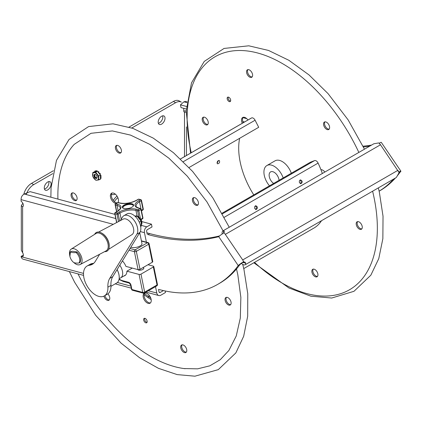 <?xml version="1.0" encoding="UTF-8"?>
<svg xmlns="http://www.w3.org/2000/svg" width="422" height="422" viewBox="0 0 422 422"><rect width="100%" height="100%" fill="white"/><g stroke="black" fill="none" stroke-linecap="round" stroke-linejoin="round"><path stroke-width="0.63" d="M22.793 206.706L22.624 206.801A3.223 1.862 -120 0 0 22.709 206.759A3.223 1.862 -120 0 0 23.205 204.174A3.223 1.862 -120 0 0 21.1 201.336L21.1 199.632C21.053 197.164 22.097 195.291 24.233 194.014L30.099 191.646L114.937 214.381M23.379 255.178A3.223 1.862 -120 0 1 23.289 255.131L21.1 256.391A3.223 1.862 -120 0 0 22.709 256.55A3.223 1.862 -120 0 0 22.624 252.683L22.624 206.801L21.311 205.651L22.841 203.272M141.792 221.576L151.466 224.166L152.031 226.936L147.373 229.626A1.382 0.976 105 0 0 146.65 231.425L147.252 234.379M151.466 224.166L146.803 226.857A4.478 3.165 -75 0 0 144.461 232.686L146.402 242.17M83.567 275.381L23.168 259.198A4.478 3.165 105 0 1 21.163 256.703L21.1 256.391M155.502 286.643L156.81 293.047A4.478 3.165 -75 0 0 158.82 295.542A4.478 3.165 -75 0 0 160.798 295.226L165.456 292.536L165.134 290.953M158.503 289.35L158.999 291.787A1.382 0.976 105 0 0 159.621 292.557A1.382 0.976 105 0 0 160.228 292.457L163.456 290.589M21.311 205.651L21.311 250.183L22.624 252.683M186.324 109.024L181.027 107.605L180.458 104.841L183.913 101.823L185.585 101.422L187.02 101.807M244.502 121.995L242.792 121.541M186.519 106.46L180.458 104.841M183.744 110.923L186.218 110.886M186.445 112.22L184.319 112.125M184.672 112.421L184.493 112.22A3.223 1.862 -60 0 1 184.403 112.178A3.223 1.862 -60 0 1 183.739 110.701L183.739 108.333M158.355 123.293A4.832 2.79 120 0 0 162.834 116.952A4.832 2.79 120 0 0 162.665 115.828M165.023 118.218A4.832 2.79 -60 0 1 162.913 123.082A4.832 2.79 -60 0 1 159.189 124.374A4.832 2.79 -60 0 1 158.187 122.164A4.832 2.79 -60 0 1 160.297 117.3A4.832 2.79 -60 0 1 164.021 116.003A4.832 2.79 -60 0 1 165.023 118.218M44.447 189.056A4.832 2.79 120 0 0 48.926 182.721A4.832 2.79 120 0 0 48.757 181.592M51.115 183.981A4.832 2.79 -60 0 1 49.005 188.845A4.832 2.79 -60 0 1 45.281 190.143A4.832 2.79 -60 0 1 44.278 187.927A4.832 2.79 -60 0 1 46.388 183.064A4.832 2.79 -60 0 1 50.112 181.771A4.832 2.79 -60 0 1 51.115 183.981M175.599 102.715A11.505 6.641 -60 0 1 181.355 102.145L179.165 100.884A11.505 6.641 120 0 0 173.41 101.454L175.599 102.715L131.822 127.993M26.254 194.558A11.505 6.641 -60 0 1 33.702 184.641L31.513 183.375L53.415 170.731M129.026 127.08L173.41 101.454M33.702 184.641L52.808 173.611M31.513 183.375A11.505 6.641 120 0 0 23.796 194.247M29.355 260.854A11.505 6.641 -60 0 1 28.459 260.617M159.236 289.55A184.757 106.671 -120 0 0 217.799 284.317A184.757 106.671 -120 0 0 238.208 265.565L218.712 236.61A4.816 0.501 145.8 0 1 224.198 232.738L242.708 259.931L397.888 170.34A4.816 2.78 60 0 1 398.816 172.15L380.491 144.783A4.816 2.78 60 0 0 379.188 143.316A4.816 2.78 -120 0 0 378.692 142.937L373.845 143.775A4.816 2.78 -120 0 0 373.755 143.823L223.074 230.813A4.816 2.78 60 0 1 223.169 230.765L224.383 231.335L223.512 232.527A4.816 2.78 60 0 1 223.966 232.87M217.799 284.317L219.503 283.336A184.757 106.671 -120 0 0 239.907 264.583L243.636 261.74A4.816 2.78 60 0 1 243.837 262.389L245.092 262.131L245.878 264.13A4.816 2.78 60 0 1 245.282 264.71A4.816 2.78 60 0 1 241.5 263.339M243.072 262.257L243.837 262.389M225.311 234.374L380.491 144.783L379.188 143.316M242.708 259.931L243.636 261.74M399.001 171.976A4.816 0.501 -34.2 0 1 400.9 171.179A4.816 0.501 -34.2 0 1 400.325 171.923L399.001 172.73M400.9 171.179L381.277 142.346A4.816 0.501 145.8 0 0 379.378 143.142M242.829 262.479A2.405 1.387 -120 0 0 244.08 262.626A2.405 1.387 -120 0 0 244.38 262.336L244.449 262.109M245.282 264.71L395.963 177.72A4.816 2.78 -120 0 0 396.553 177.135L399.017 172.798A4.816 2.78 -120 0 0 398.816 172.15M363.421 146.967A307.743 177.678 -120 0 0 369.857 146.075M393.689 179.028A184.757 106.671 60 0 1 379.13 191.161L379.789 190.797A184.757 106.671 60 0 0 395.388 178.047M400.193 172.044A184.757 106.671 60 0 1 397.039 176.132M363.047 146.197A307.743 177.678 -120 0 0 371.555 145.089M218.712 236.61L218.58 236.731A307.743 177.678 60 0 1 147.985 234.574L149.689 233.593L146.94 232.854M148.755 264.283L148.892 264.963M223.465 233.171L223.512 232.527M238.34 265.443A4.816 0.501 -34.2 0 1 243.821 261.571M222.172 234.004A4.816 2.78 60 0 1 223.074 230.813M219.498 235.945A307.743 177.678 60 0 1 149.689 233.593M238.208 265.565L239.907 264.583M132.265 268.086L126.906 271.177A9.954 5.744 60 0 1 124.843 275.645A9.954 5.744 60 0 1 123.836 276.03M122.422 260.928A9.954 5.744 60 0 1 125.925 266.387L138.084 269.642A1.382 0.564 -11.6 0 0 140.004 269.331L152.368 262.194A1.382 0.564 -11.6 0 0 152.78 261.661L149.103 243.684A1.382 0.564 168.4 0 1 148.692 244.211L152.368 262.194M147.99 264.721L153.386 266.166A1.382 0.564 168.4 0 1 153.761 266.456A1.382 0.564 168.4 0 1 153.35 266.984L140.985 274.126A1.382 0.564 168.4 0 1 139.065 274.437L126.906 271.177M137.841 269.579A3.059 1.25 -11.6 0 0 141.708 269.906A3.059 1.25 -11.6 0 0 143.533 267.854M123.055 208.162A5.291 2.163 168.4 0 1 127.666 204.649A5.291 2.163 168.4 0 1 133.283 206.068M133.621 205.103A5.755 2.347 -11.6 0 0 127.544 204.053A5.755 2.347 -11.6 0 0 122.359 207.402M123.904 208.5A5.755 2.347 168.4 0 1 122.333 207.302A5.755 2.347 168.4 0 1 127.502 203.847A5.755 2.347 168.4 0 1 133.605 204.997A5.755 2.347 168.4 0 1 130.308 207.93A5.755 2.347 168.4 0 1 123.904 208.5M108.628 249.328L132.017 234.59A8.92 5.148 -120 0 0 130.387 222.162A8.92 5.148 -120 0 0 123.103 219.15L98.648 232.037M104.614 251.644A10.761 6.214 -120 0 0 109.24 246.237L109.24 245.673A10.07 5.813 -120 0 0 105.421 236.183A10.07 5.813 -120 0 0 102.119 233.34L101.628 233.06A10.761 6.214 -120 0 0 94.633 234.358M109.24 246.237A10.761 6.214 -120 0 0 105.157 236.093A10.761 6.214 -120 0 0 101.628 233.06M105.716 251.064A10.07 5.813 -120 0 0 104.445 236.747A10.07 5.813 -120 0 0 95.683 233.693M73.824 262.531A8.92 5.148 -120 0 0 80.154 264.536L106.054 250.89A10.049 5.802 -120 0 0 104.434 236.758A10.049 5.802 -120 0 0 96.01 233.493L71.239 249.091A8.92 5.148 -120 0 0 69.667 254.909M80.154 264.536A8.92 5.148 -120 0 0 78.719 251.992A8.92 5.148 -120 0 0 71.239 249.091M70.442 251.76L69.888 256.339A7.174 4.141 60 0 1 70.442 251.76L72.151 251.232L76.54 251.834L77.062 252.198L76.108 252.541A9.964 3.329 164.5 0 1 70.442 251.76M76.108 252.541A7.174 4.141 60 0 1 79.004 262.99L79.974 262.637C81.478 259.198 80.507 255.648 77.052 251.997M73.338 262.21L73.344 262.215A7.174 4.141 60 0 1 73.201 262.083L73.338 262.21A9.964 3.329 -15.5 0 0 79.004 262.99M140.684 226.64L141.038 226.435L141.185 224.177M139.265 222.114L141.064 221.075L141.206 223.961M135.662 216.85L137.044 216.053L141.064 221.075M134.94 216.148L137.044 216.053M117.094 269.605A12.254 7.074 60 0 1 119.226 277.407A12.254 7.074 60 0 1 116.683 283.014L110.965 286.316M119.22 277.312A12.022 6.942 -120 0 0 119.226 277.217A12.022 6.942 -120 0 0 117.126 269.553M120.317 220.622L122.449 217.14A11.505 6.641 60 0 1 123.904 215.695A11.505 6.641 60 0 1 134.476 220.87A11.505 6.641 60 0 1 136.87 234.178L109.72 278.414A23.015 13.288 -120 0 0 107.895 287.182A17.26 9.964 60 0 1 104.34 295.922A17.26 9.964 60 0 1 87.08 285.958A17.26 9.964 60 0 1 87.08 266.029A17.26 9.964 60 0 1 89.353 265.274A23.015 13.288 -120 0 0 92.392 264.272A23.015 13.288 -120 0 0 95.298 261.376L99.676 254.244M104.34 295.922L107.388 294.16A17.26 9.964 -120 0 0 110.944 285.42A23.015 13.288 60 0 1 112.769 276.653L139.919 232.416A11.505 6.641 -120 0 0 137.53 219.108A11.505 6.641 -120 0 0 126.959 213.933L123.904 215.695M93.811 263.217A23.015 13.288 60 0 1 92.407 263.513A17.26 9.964 -120 0 0 90.129 264.267L87.08 266.029M115.317 194.136A9.627 7.775 -134.5 0 1 111.392 194.521M96.939 177.556A1.725 0.997 60 0 1 95.963 177.562A1.725 0.997 60 0 1 94.744 175.447A1.725 0.997 60 0 1 95.235 174.602M97.345 171.337A0.459 0.264 -120 0 0 96.939 170.757A4.89 2.822 -120 0 0 96.77 170.715A0.459 0.264 -120 0 0 96.548 170.836M96.939 170.757L96.617 170.947A0.459 0.264 60 0 1 96.991 171.374L95.594 171.506A0.575 0.332 60 0 1 95.572 171.453L95.878 171.221A0.459 0.264 -120 0 0 95.372 170.847A4.89 2.822 -120 0 0 95.319 170.878A4.89 2.822 -120 0 0 95.266 170.91M96.617 170.947A4.89 2.822 -120 0 0 96.443 170.899L96.77 170.715M100.863 178.274A0.459 0.264 -120 0 0 101.085 178.142A4.89 2.822 -120 0 0 101.127 177.973A0.459 0.264 -120 0 0 100.811 177.324L100.452 177.493A0.575 0.332 60 0 1 100.41 177.467L100.404 176.533A0.575 0.332 60 0 1 100.447 176.554L100.483 176.57A0.459 0.264 60 0 0 100.71 176.596L101.037 176.407A0.459 0.264 -120 0 0 101.122 176.101A4.89 2.822 -120 0 0 101.074 175.874A0.459 0.264 -120 0 0 100.6 175.383L100.404 175.499M101.085 178.142L100.758 178.332A0.459 0.264 60 0 1 100.415 178.4L100.41 177.467M100.758 178.332A4.89 2.822 -120 0 0 100.805 178.158L101.127 177.973M96.29 171.438A0.575 0.332 60 0 0 96.274 171.385L96.253 171.343A0.459 0.264 60 0 1 96.443 170.899M100.404 176.533L100.404 175.594A0.459 0.264 60 0 1 100.747 176.064L101.074 175.874M101.122 176.101L100.795 176.29A4.89 2.822 -120 0 0 100.747 176.064M100.795 176.29A0.459 0.264 60 0 1 100.71 176.596M100.035 179.202A0.459 0.264 60 0 1 99.956 179.492A4.89 2.822 -120 0 1 99.882 179.535A4.89 2.822 -120 0 1 99.829 179.566A0.459 0.264 60 0 1 99.539 179.492M99.935 179.503L100.156 179.376A4.89 2.822 -120 0 0 100.209 179.345A4.89 2.822 -120 0 0 100.283 179.303A0.459 0.264 -120 0 0 100.362 179.012M95.372 170.847L95.045 171.037A0.459 0.264 60 0 1 95.551 171.411M96.005 171.469A0.575 0.332 -120 0 1 95.894 171.269L95.572 171.453M95.594 171.506L94.897 171.575A0.459 0.264 60 0 1 94.918 171.11A4.89 2.822 -120 0 1 94.992 171.063L95.319 170.878M100.41 176.829A0.575 0.332 -120 0 0 100.774 177.303L100.811 177.324M100.483 177.514A0.459 0.264 60 0 1 100.805 178.158M98.743 179.946L95.783 180.231L92.803 176.549L92.793 172.582L95.752 172.297L98.732 175.979L98.743 179.946L100.415 178.981L100.415 178.4M100.404 175.594L100.399 175.014L97.862 171.87A0.459 0.264 60 0 1 98.231 171.87L98.558 171.685A0.459 0.264 -120 0 0 98.157 171.817M98.732 175.979L100.399 175.014M95.752 172.297L96.991 171.374M94.897 171.575L92.793 172.582M95.472 173.025A4.157 2.4 -120 0 0 92.545 174.745A4.157 2.4 -120 0 0 95.499 179.83A4.157 2.4 -120 0 0 98.426 178.11A4.157 2.4 -120 0 0 95.472 173.025M99.982 174.455L100.188 174.333A0.459 0.264 -120 0 0 100.262 173.79A4.89 2.822 -120 0 0 100.135 173.574A0.459 0.264 -120 0 0 99.629 173.368L99.423 173.484M100.262 173.79L99.935 173.98A0.459 0.264 60 0 1 99.967 174.476L100.257 174.312M99.935 173.98A4.89 2.822 -120 0 0 99.808 173.758L100.135 173.574M98.558 172.74A0.575 0.332 60 0 1 98.579 172.709L98.922 172.492A0.459 0.264 -120 0 0 98.732 171.838A4.89 2.822 -120 0 0 98.558 171.685M98.732 171.838L98.405 172.023A0.459 0.264 60 0 1 98.595 172.682M97.862 171.87L97.424 171.332M99.402 173.479A0.575 0.332 -120 0 1 98.906 172.519L98.579 172.709M99.682 173.321L99.355 173.505A0.459 0.264 60 0 0 99.302 173.558L99.286 173.579A0.575 0.332 60 0 1 99.265 173.606M99.355 173.505A0.459 0.264 60 0 1 99.808 173.758M95.493 178.274A2.258 1.303 -120 0 0 97.081 177.345A2.258 1.303 -120 0 0 95.488 174.587A2.258 1.303 -120 0 0 93.89 175.51A2.258 1.303 -120 0 0 95.493 178.274M97.071 177.145A1.793 1.034 60 0 1 96.707 177.794A1.793 1.034 60 0 1 95.815 177.709A1.793 1.034 60 0 1 94.639 176.127A1.793 1.034 60 0 1 94.913 174.687A1.793 1.034 60 0 1 95.657 174.697M130.867 247.165A6.214 2.537 -11.6 0 0 131.495 247.382A6.214 2.537 -11.6 0 0 138.411 246.764A6.214 2.537 -11.6 0 0 141.977 243.594L139.745 232.701M320.91 169.618A5.755 3.323 60 0 1 324.877 172.039M242.265 123.287A5.755 3.323 60 0 1 242.703 117.501A5.755 3.323 60 0 1 247.914 119.985A5.755 3.323 60 0 1 247.936 120.012M229.943 98.294A2.521 1.456 60 0 1 230.18 101.57A2.521 1.456 60 0 1 227.896 100.483A2.521 1.456 60 0 1 227.658 97.208A2.521 1.456 60 0 1 229.943 98.294M251.322 71.661A4.315 2.49 60 0 1 251.734 77.273A4.315 2.49 60 0 1 247.419 74.784A4.315 2.49 60 0 1 247.419 69.799A4.315 2.49 60 0 1 251.322 71.661M329.614 127.84A4.315 2.49 60 0 1 328.733 129.517A4.315 2.49 60 0 1 324.418 127.022A4.315 2.49 60 0 1 324.418 122.042A4.315 2.49 60 0 1 327.862 123.329A4.315 2.49 60 0 1 329.614 127.84M360.525 229.468A4.315 2.49 60 0 1 356.738 226.108A4.315 2.49 60 0 1 357.075 221.793A4.315 2.49 60 0 1 361.39 224.282A4.315 2.49 60 0 1 361.39 229.267A4.315 2.49 60 0 1 360.525 229.468M313.145 274.912A4.315 2.49 60 0 1 312.739 269.299A4.315 2.49 60 0 1 317.054 271.794A4.315 2.49 60 0 1 317.054 276.774A4.315 2.49 60 0 1 313.145 274.912M203.947 117.11A4.315 2.49 60 0 1 207.735 120.47A4.315 2.49 60 0 1 207.392 124.78A4.315 2.49 60 0 1 203.077 122.29A4.315 2.49 60 0 1 203.077 117.311A4.315 2.49 60 0 1 203.947 117.11M243.23 117.29A5.755 3.323 -120 0 0 243.236 122.728M228.244 97.097A2.521 1.456 -120 0 0 228.872 99.924A2.521 1.456 -120 0 0 230.565 101.122M247.957 69.614A4.315 2.49 -120 0 0 248.389 74.219A4.315 2.49 -120 0 0 252.161 76.899M324.961 121.858A4.315 2.49 -120 0 0 325.388 126.463A4.315 2.49 -120 0 0 329.16 129.137M357.619 221.608A4.315 2.49 -120 0 0 357.925 225.981A4.315 2.49 -120 0 0 361.496 228.903A4.315 2.49 -120 0 0 361.823 228.888M313.282 269.115A4.315 2.49 -120 0 0 314.121 274.353A4.315 2.49 -120 0 0 317.486 276.399M203.62 117.126A4.315 2.49 -120 0 0 204.048 121.731A4.315 2.49 -120 0 0 207.824 124.406M144.83 293.037A5.755 3.323 -120 0 0 145.817 300.169A5.755 3.323 -120 0 0 150.496 302.859M112.078 193.012A5.755 3.323 -120 0 0 113.064 200.144A5.755 3.323 -120 0 0 117.047 202.887M72.463 192.843A4.315 2.49 -120 0 0 73.301 198.082A4.315 2.49 -120 0 0 76.667 200.128M104.878 295.611A4.315 2.49 -120 0 0 109.003 299.894A4.315 2.49 -120 0 0 109.33 299.878M182.125 344.837A4.315 2.49 -120 0 0 182.557 349.442A4.315 2.49 -120 0 0 186.329 352.117M226.466 297.331A4.315 2.49 -120 0 0 226.894 301.936A4.315 2.49 -120 0 0 230.67 304.61M193.803 197.58A4.315 2.49 -120 0 0 194.236 202.185A4.315 2.49 -120 0 0 198.008 204.86M116.804 145.337A4.315 2.49 -120 0 0 116.351 146.634A4.315 2.49 -120 0 0 117.796 150.781A4.315 2.49 -120 0 0 121.008 152.616M144.725 318.309A2.521 1.456 -120 0 0 144.598 318.837A2.521 1.456 -120 0 0 147.051 322.334M185.137 368.712A131.421 75.876 60 0 1 183.95 368.559A131.421 75.876 60 0 1 97.482 306.293A131.421 75.876 60 0 1 78.023 273.894M57.914 199.1A131.421 75.876 60 0 1 63.98 160.766C66.639 154.294 70.052 148.824 74.23 144.356L91.015 133.299L112.363 130.931L130.556 135.109L149.715 144.324L168.927 158.218L187.284 176.185L207.007 201.98L223.043 230.834M149.509 295.732A5.755 3.323 60 0 1 150.053 303.212A5.755 3.323 60 0 1 144.298 299.889A5.755 3.323 60 0 1 144.298 293.248A5.755 3.323 60 0 1 149.509 295.732M116.071 203.451A5.755 3.323 60 0 1 111.07 198.926A5.755 3.323 60 0 1 111.55 193.223A5.755 3.323 60 0 1 116.757 195.702A5.755 3.323 60 0 1 118.007 202.502M72.331 198.641A4.315 2.49 60 0 1 71.925 193.028A4.315 2.49 60 0 1 76.24 195.523A4.315 2.49 60 0 1 76.234 200.503A4.315 2.49 60 0 1 72.331 198.641M107.847 293.87A4.315 2.49 60 0 1 108.897 300.253A4.315 2.49 60 0 1 108.032 300.453A4.315 2.49 60 0 1 103.896 296.154M186.782 350.819A4.315 2.49 60 0 1 185.896 352.497A4.315 2.49 60 0 1 181.581 350.007A4.315 2.49 60 0 1 181.581 345.022A4.315 2.49 60 0 1 185.031 346.309A4.315 2.49 60 0 1 186.782 350.819M229.832 299.372A4.315 2.49 60 0 1 230.238 304.985A4.315 2.49 60 0 1 225.923 302.495A4.315 2.49 60 0 1 225.923 297.515A4.315 2.49 60 0 1 229.832 299.372M194.131 197.559A4.315 2.49 60 0 1 197.918 200.919A4.315 2.49 60 0 1 197.575 205.234A4.315 2.49 60 0 1 193.26 202.745A4.315 2.49 60 0 1 193.26 197.765A4.315 2.49 60 0 1 194.131 197.559M115.38 147.194A4.315 2.49 60 0 1 116.261 145.521A4.315 2.49 60 0 1 120.576 148.011A4.315 2.49 60 0 1 120.576 152.996A4.315 2.49 60 0 1 117.131 151.709A4.315 2.49 60 0 1 115.38 147.194M143.628 319.401A2.521 1.456 60 0 1 144.145 318.42A2.521 1.456 60 0 1 146.661 319.876A2.521 1.456 60 0 1 146.661 322.788A2.521 1.456 60 0 1 144.651 322.033A2.521 1.456 60 0 1 143.628 319.401M222.088 213.2L310.281 162.285L314.59 160.597A3.439 1.983 60 0 1 318.104 163.098L224.277 217.261M180.463 158.967L250.594 118.482A63.284 36.54 60 0 1 251.565 117.954A3.439 1.983 60 0 1 255.094 120.228L258.707 127.296L189.024 167.529M150.696 297.906A61.565 35.548 60 0 1 148.254 296.334L149.446 295.643L148.254 296.334A61.565 35.548 60 0 1 144.461 293.559M255.547 209.465C256.792 208.146 256.692 206.959 255.247 205.904M300.3 183.628C301.545 182.309 301.445 181.122 300 180.067M114.336 201.563A61.565 35.548 60 0 1 117.838 197.612M253.78 194.906A61.565 35.548 60 0 1 239.638 138.305M217.05 162.929C217.362 161.193 218.121 160.381 219.319 160.492C220.015 162.275 219.419 163.393 217.536 163.841L217.05 162.929M148.254 296.334L148.148 297.668L148.254 296.334M117.015 196.077A63.284 36.54 -120 0 0 113.217 200.35M144.118 294.72A63.284 36.54 -120 0 0 148.148 297.668A63.284 36.54 -120 0 0 151.16 299.594M217.093 163.224L218.517 160.508M224.277 217.267L318.098 163.098A63.284 36.54 60 0 1 322.334 173.505M321.538 220.685A63.284 36.54 60 0 1 313.878 228.096L243.752 268.582M254.64 208.421L254.603 206.748L255.737 205.72C257.884 206.838 258 208.125 256.091 209.576L254.64 208.421M299.388 182.589L299.356 180.911L300.485 179.883C302.632 181.001 302.748 182.288 300.839 183.739L299.388 182.589M119.785 265.222A9.78 5.644 60 0 1 121.43 277.249A9.78 5.644 60 0 1 120.655 277.866A9.78 5.644 60 0 1 120.544 277.929L119.152 278.662M273.646 183.433A7.021 4.056 60 0 1 270.033 172.345A7.021 4.056 60 0 1 270.666 171.859A7.021 4.056 60 0 1 275.84 173.616A7.021 4.056 60 0 1 279.042 180.315M283.178 177.931A14.385 8.303 -120 0 0 266.904 165.529A14.385 8.303 -120 0 0 269.51 185.822M266.904 165.529L275.044 160.829A14.385 8.303 60 0 1 291.312 173.236M24.233 194.014L115.792 218.549M141.101 225.327L146.803 226.857M144.461 232.686L140.336 231.583M113.275 224.33L21.1 199.632M21.163 256.703L83.514 273.409M117.406 282.492L130.883 286.1M148.338 290.779L156.81 293.047M159.141 292.166L160.228 292.457M246.749 118.661L242.961 117.643M186.914 102.63L183.913 101.823M186.445 126.916L186.445 155.512M184.493 156.641L184.493 112.22M244.38 262.336L245.878 264.13M223.976 232.232L223.169 230.765M153.35 266.984L157.031 284.966A1.382 0.564 -11.6 0 0 157.438 284.433A1.382 1.382 0 0 1 156.778 285.905L144.408 293.047A1.382 0.797 -120 0 0 144.662 292.103L140.985 274.126M139.065 274.437L142.742 292.414A1.382 0.564 -11.6 0 0 144.662 292.103L157.031 284.966A1.382 0.797 60 0 1 156.778 285.905M141.465 241.11L147.494 242.724A1.382 0.976 -75 0 1 148.106 242.629A1.382 1.382 0 0 1 149.103 243.684M140.004 269.331L136.322 251.354A1.382 0.797 -120 0 0 135.13 249.866L147.494 242.724A1.382 0.797 60 0 1 148.692 244.211L136.322 251.354A1.382 0.564 168.4 0 1 134.402 251.665A1.382 0.976 -75 0 1 135.13 249.866L130.045 248.505M128.995 250.214L134.402 251.665L138.084 269.642M132.519 290.278A1.382 1.382 0 0 1 131.522 289.223A1.382 0.564 -11.6 0 0 131.896 289.508A1.382 0.976 105 0 0 132.519 290.278L143.364 293.184A1.382 1.382 0 0 0 144.408 293.047A1.382 0.797 -120 0 1 143.971 293.084A1.382 0.976 -75 0 1 143.364 293.184A1.382 0.976 -75 0 1 142.742 292.414L131.896 289.508L131.036 285.288A2.764 1.593 -120 0 0 128.641 282.313L122.67 280.714A15.303 8.836 60 0 1 119.094 279.042M128.641 282.313A1.382 0.976 105 0 0 129.264 283.083L130.656 285.003A1.382 0.564 168.4 0 0 131.036 285.288M122.67 280.714A1.382 0.976 105 0 0 123.287 281.485L129.264 283.083M117.232 211.538A12.428 5.075 -11.6 0 0 117.532 204.19L115.86 203.742A16.337 6.673 168.4 0 1 117.843 202.597L119.516 203.045A12.428 5.075 -11.6 0 0 136.791 200.244L138.522 199.247A16.337 6.673 168.4 0 1 140.442 199.759L138.711 200.761A12.428 5.075 -11.6 0 0 138.411 208.109L140.083 208.552A16.337 6.673 168.4 0 1 138.094 209.702L136.427 209.254A12.428 5.075 -11.6 0 0 119.152 212.055L117.421 213.052A16.337 6.673 168.4 0 1 115.501 212.54L117.232 211.538A0.923 0.533 -120 0 0 116.941 211.564L115.211 212.561A0.923 0.923 0 0 0 114.768 213.548A0.923 0.375 -11.6 0 0 114.969 213.722L116.736 222.368A0.923 0.375 168.4 0 1 116.535 222.188A0.923 0.923 0 0 0 116.683 222.531M119.637 220.98L118.218 214.044L119.948 213.047L121.204 219.176M115.211 212.561A0.923 0.533 60 0 1 115.501 212.54A0.923 0.696 109.3 0 0 114.969 213.722A17.26 7.047 -11.6 0 0 116.994 214.265A0.923 0.375 -11.6 0 0 118.218 214.044A0.923 0.533 60 0 0 117.421 213.052A0.923 0.601 -78.8 0 0 116.994 214.265L118.492 221.582M118.149 210.778L117.047 205.393A11.505 4.7 168.4 0 1 120.186 207.782C120.486 208.7 119.405 209.961 116.941 211.564M116.752 211.67L115.375 204.944L117.047 205.393A0.923 0.649 -75 0 1 117.532 204.19M116.562 211.781L115.127 204.749A0.923 0.375 -11.6 0 0 115.375 204.944A0.923 0.649 105 0 1 115.86 203.742A0.923 0.586 56.8 0 0 115.522 203.794L117.596 202.602A0.923 0.475 -117.1 0 1 117.843 202.597A0.923 0.649 105 0 1 118.25 202.528A0.923 0.923 0 0 0 117.596 202.602M140.436 218.543L138.833 210.726A17.26 7.047 -11.6 0 0 140.932 209.512L142.705 218.158A0.923 0.586 -123.2 0 1 142.525 218.791A0.923 0.923 0 0 0 142.921 217.836A0.923 0.375 168.4 0 1 142.705 218.158A17.26 7.047 168.4 0 1 140.869 219.229M140.489 208.489A0.923 0.649 -75 0 0 140.083 208.552A0.923 0.586 -123.2 0 1 140.932 209.512A0.923 0.375 -11.6 0 0 141.154 209.196A0.923 0.923 0 0 0 140.489 208.489L138.817 208.041C136.812 207.255 135.9 206.627 136.095 206.163A11.505 4.7 168.4 0 1 139.508 201.753A0.923 0.533 -120 0 0 138.711 200.761M138.411 208.109A0.923 0.649 -75 0 1 138.817 208.041M118.25 202.528L119.922 202.977A0.923 0.649 105 0 0 119.516 203.045M119.922 202.977C125.329 204 130.857 203.093 136.501 200.271A0.923 0.533 60 0 1 136.791 200.244M138.231 199.274A0.923 0.923 0 0 1 138.87 199.168A0.923 0.601 101.2 0 0 138.522 199.247A0.923 0.533 -120 0 0 138.231 199.274L136.501 200.271M140.943 208.774L139.508 201.753L141.238 200.751A0.923 0.533 -120 0 0 140.442 199.759A0.923 0.696 -70.7 0 1 140.916 199.717L138.87 199.168M143.079 208.869A0.923 0.375 168.4 0 1 143.28 209.043A0.923 0.375 168.4 0 1 143.005 209.396L141.238 200.751A0.923 0.375 -11.6 0 0 141.512 200.397A0.923 0.923 0 0 0 140.916 199.717M142.546 210.05A0.923 0.533 -120 0 0 142.836 210.024A0.923 0.533 -120 0 0 143.005 209.396L141.386 210.33M119.152 212.055A0.923 0.533 60 0 1 119.948 213.047A11.505 4.7 168.4 0 1 135.942 210.451L137.614 210.9A0.923 0.649 -75 0 1 138.094 209.702A0.923 0.475 62.9 0 1 138.833 210.726A0.923 0.375 -11.6 0 1 137.614 210.9L138.827 216.829M136.427 209.254A0.923 0.649 105 0 0 135.942 210.451L137.066 215.932M140.927 220.906A5.523 3.191 -120 0 0 140.901 220.848A5.523 3.191 -120 0 0 137.488 216.602M136.116 216.106A5.523 3.191 -120 0 0 135.436 216.106M141.101 224.979A5.523 3.191 -120 0 0 141.059 221.297M137.06 216.069A5.523 3.191 60 0 1 141.228 220.659A5.523 3.191 60 0 1 141.064 225.343M135.124 216.127A5.523 3.191 60 0 1 137.013 216.053M136.87 234.178L139.919 232.416M89.353 265.274L92.407 263.513M110.944 285.42L107.895 287.182M109.72 278.414L112.769 276.653M99.956 179.492L100.283 179.303M100.774 177.303L100.452 177.493M358.848 152.432A134.512 77.659 -120 0 0 336.793 114.826A134.512 77.659 -120 0 0 204.327 65.304A134.512 77.659 -120 0 0 191.245 152.743M254.529 262.357A134.512 77.659 -120 0 0 350.213 289.35A134.512 77.659 -120 0 0 372.605 191.203M222.42 213.812L314.59 160.597M180.489 158.988L251.565 117.954M255.094 120.228L183.296 161.684M115.217 283.864L131.305 288.173M146.023 292.119L158.82 295.542M153.761 266.456L157.438 284.433M119.02 279.438L123.287 281.485M131.522 289.223L130.656 285.003M141.412 240.83L148.106 242.629M114.768 213.548L116.535 222.188M142.921 217.836L141.154 209.196M142.525 218.791L141.096 219.651M141.512 200.397L143.28 209.043A0.923 0.923 0 0 1 142.836 210.024L141.481 210.81M115.522 203.794A0.923 0.923 0 0 0 115.127 204.749M143.707 268.693L143.433 267.353M69.888 256.339A11.505 11.505 0 0 0 73.201 262.083M141.059 225.369L141.829 223.945L141.945 222.79L141.449 220.448L138.289 216.46L136.892 215.895L135.077 216.154M100.673 178.448L101 178.258M99.882 179.535L100.209 179.345M96.633 170.731L96.306 170.915M98.252 171.606L97.925 171.796M364.471 149.182L348.124 119.88L328.063 93.631L308.994 74.905L288.885 60.299L268.55 50.45L248.78 45.808L224.061 48.435L204.243 61.417L191.504 82.854L186.213 110.975L190.538 153.154M253.822 262.769L288.964 287.999L310.919 296.197L331.724 298.027L353.995 291.296L370.838 275.197L378.771 258.607L382.859 238.678L383.028 216.191L379.315 191.984L378.339 187.89M50.867 197.211L51.057 187.764L56.469 160.402L69.013 139.487L88.604 126.584L113.017 123.825L132.83 128.346L153.244 138.121L173.437 152.695L192.601 171.432L212.793 197.797L229.241 227.252M242.708 264.367L243.958 269.473L247.761 293.712L247.682 316.252L243.684 336.25L235.84 352.924L218.301 369.635L194.938 376.192L177.156 374.599L158.493 368.343L139.577 357.708L121.061 343.112L95.662 315.287L74.599 282.186L69.366 271.578M236.51 268.967L237.818 274.78L240.862 297.378L240.313 318.061L236.246 335.981L228.914 350.424L220.321 359.655L209.829 365.827L197.628 368.839L183.95 368.559M125.682 274.965L120.655 277.866"/></g></svg>
